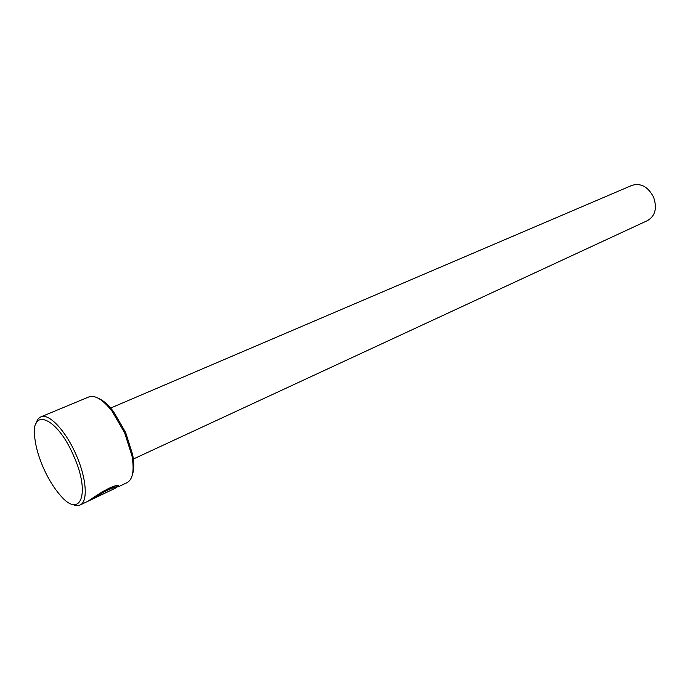 <?xml version="1.0" encoding="UTF-8"?>
<svg xmlns="http://www.w3.org/2000/svg" width="690" height="690" viewBox="0 0 690 690"><rect width="100%" height="100%" fill="white"/><g stroke="black" fill="none" stroke-linecap="round" stroke-linejoin="round"><path stroke-width="1.03" d="M87.552 501.449L87.69 501.389C93.193 497.663 113.238 483.837 118.439 485.743L119.034 486.459L115.351 487.494M98.515 398.363C103.233 400.347 108.227 404.737 113.496 411.542L125.606 432.38L132.661 454.581C134.188 463.05 134.119 469.7 132.437 474.53M119.034 486.459L127.107 482.62C132.799 479.421 134.438 470.554 132.006 456.004L124.64 432.828L111.996 411.076C102.81 399.545 95.125 394.818 88.941 396.914L40.814 416.898C48.74 412.887 65.576 430.457 75.995 454.512C86.612 478.118 88.234 501.828 80.057 505.02C77.892 506.02 75.288 505.77 72.252 504.261M43.487 468.079C48.334 478.912 53.846 487.89 60.039 495.015C80.307 519.648 90.994 493.85 73.537 455.581C56.865 416.544 30.05 406.6 34.854 438.478C35.975 447.603 38.856 457.47 43.487 468.079M109.857 408.402L632.014 185.343C640.803 182.798 647.97 186.697 653.516 197.03C657.303 207.949 655.353 215.78 647.677 220.507L132.558 459.393M109.796 490.857L115.903 487.951L115.403 487.623C112.116 487.097 98.636 494.678 92.753 498.853L109.796 490.857L87.82 501.32M36.156 423.212C37.07 419.943 38.623 417.838 40.814 416.898M92.529 498.361L92.753 498.853M101.033 492.522C107.554 488.831 112.22 486.907 115.023 486.752L115.515 487.088L118.361 485.743M132.661 454.581L132.006 456.004M87.69 501.389L80.057 505.02M113.496 411.542L111.996 411.076M115.023 486.752L115.403 487.623"/></g></svg>
